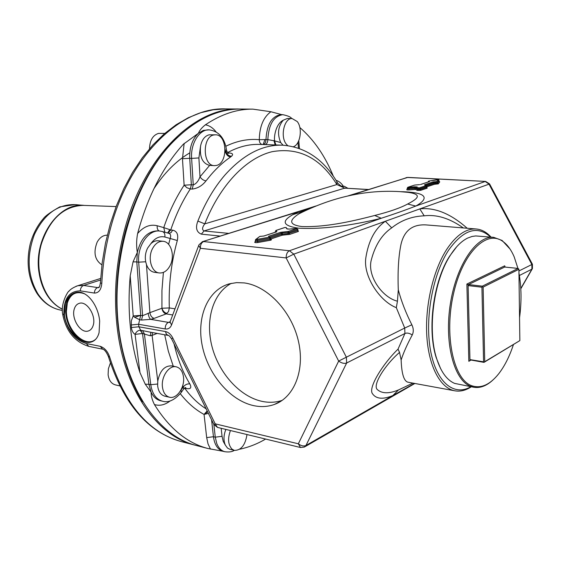 <?xml version="1.0" encoding="UTF-8"?>
<svg xmlns="http://www.w3.org/2000/svg" width="561" height="561" viewBox="0 0 561 561"><rect width="100%" height="100%" fill="white"/><g stroke="black" fill="none" stroke-linecap="round" stroke-linejoin="round"><path stroke-width="0.84" d="M341.887 186.792L344.251 186.287L347.82 188.237M287.723 145.629L286.405 144.261C279.918 136.87 284.203 117.747 292.134 118.56L297.232 121.541C302.765 128.21 300.331 144.5 293.466 146.702M292.134 118.56L287.365 118.49L283.242 120.201C278.025 126.506 277.169 133.946 280.682 142.529L283.046 145.208M101.92 264.897C94.767 260.002 93.175 252.408 97.165 242.114C99.795 237.471 103.168 235.157 107.291 235.164M152.522 248.579C155.32 243.474 158.854 241.048 163.125 241.3C171.133 241.798 175.172 256.125 170.116 265.57C167.304 270.816 163.686 273.277 159.268 272.955C151.428 272.358 147.382 258.018 152.522 248.579M163.125 241.3L158.335 240.774C155.649 240.515 153.132 241.518 150.776 243.776L147.662 248.011C145.467 252.352 144.815 256.945 145.706 261.777L146.47 264.568L149.899 312.645L142.585 315.703L140.699 315.387L136.793 261.917L133.048 261.861L137.319 252.443L136.793 261.917L138.686 262.155L142.585 315.703L141.533 320.058L150.671 319.342C149.415 318.36 148.574 316.313 148.146 313.192M159.268 272.955L154.485 272.309C150.846 271.678 148.174 269.098 146.47 264.568M149.499 148.763C149.822 140.362 152.816 135.243 158.49 133.406L164.773 133.406M213.93 134.956L215.515 134.815C227.443 134.465 228.159 163.363 216.357 165.446L214.421 165.628C202.563 165.909 202.03 136.632 213.93 134.956M215.515 134.815L209.071 134.822C204.737 136.043 201.911 139.745 200.593 145.916C199.464 157.003 202.486 163.496 209.639 165.39L200.011 176.82C201.56 179.148 203.559 180.495 206.006 180.866C202.325 185.635 197.724 188.37 192.213 189.085L193.243 184.885C196.098 183.889 198.349 181.203 200.011 176.82L198.889 157.943L191.624 158.384L193.243 184.885L191.35 184.758L190.326 188.952L186.946 187.753L184.127 185.207C175.909 197.647 169.12 211.785 163.756 227.612L157.262 225.76C150.18 223.993 143.63 226.581 137.62 233.523C136.393 239.968 136.295 246.272 137.319 252.443C140.881 238.173 147.774 230.978 157.992 230.873L159.885 231.062C148.623 229.316 137.136 245.823 138.686 262.155L145.706 261.777M246.994 434.544C245.29 445.139 241.076 450.413 234.337 450.385L232.135 449.249C228.089 444.936 227.528 438.702 230.438 430.539M225.859 429.424C223.58 435.21 223.397 440.42 225.312 445.069L227.507 448.071L229.666 449.186L234.337 450.385C232.065 451.864 228.881 452.306 224.772 451.71C221.216 450.721 218.538 447.966 216.735 443.442L215.27 437.18L213.453 436.731L211.574 419.824M162.41 386.746C161.14 376.459 169.254 364.938 176.259 366.824C180.39 367.96 182.809 371.501 183.538 377.441C184.758 387.672 176.666 399.25 169.52 397.237C165.53 396.073 163.16 392.574 162.41 386.746M176.259 366.824L171.561 365.863C164.506 365.695 159.913 370.765 157.774 381.073L157.641 385.688C158.342 391.515 160.741 395.007 164.829 396.164L169.52 397.237M181.54 392.041L183.622 389.068L183.349 386.802C185.235 384.608 187.395 383.64 189.821 383.906C182.935 372.539 177.669 359.18 174.036 343.816M150.832 332.259L150.355 335.815L152.108 335.38L152.536 332.568M150.355 335.815L142.501 333.486L148.917 384.292L145.271 384.215L151.119 392.209L148.917 384.292L150.776 384.706L144.38 333.83L142.578 330.576L140.699 330.233L142.501 333.486L135.075 334.384L139.984 372.679L145.271 384.215M184.604 388.058L186.532 388.563C190.712 389.278 191.806 387.728 189.821 383.906M148.293 331.796L142.578 330.576M281.748 114.654L270.9 111.744L252.92 109.143L240.921 109.037C216.834 108.785 193.545 120.398 171.07 143.875C134.107 183.496 111.506 257.611 118.147 323.052C124.71 388.591 158.076 435.946 196.329 445.497L207.942 448.505C187.192 443.148 169.352 428.492 154.429 404.544C152.171 400.077 151.063 395.961 151.119 392.209C153.391 396.9 156.568 399.755 160.642 400.771L162.494 401.199C156.126 399.369 152.22 393.871 150.776 384.706L157.578 384.026M239.715 449.207C248.6 447.341 257.24 443.961 265.619 439.06M207.942 448.505L223.334 451.339M148.23 331.789L168.174 335.401L166.351 334.153L165.467 331.544L138.869 326.79L138.616 324.258L139.647 319.728L134.661 317.295L133.209 315.927L130.215 275.858C127.137 311.215 130.39 343.493 139.984 372.679M130.215 275.858L133.048 261.861M252.92 109.143C237.142 108.939 221.307 114.164 205.403 124.808C201.967 127.473 199.618 130.306 198.37 133.308L183.258 144.31C162.711 167.052 147.501 196.785 137.62 233.523M208.39 413.373L204.064 414.418M253.425 405.582C229.884 400.372 207.956 374.229 202.24 345.702C196.378 317.196 207.689 289.806 229.456 283.81L236.637 282.625L244.182 282.912C267.036 285.752 291.033 310.619 298.143 340.001C305.422 369.383 294.539 397.265 274.469 404.418C267.835 406.809 260.823 407.195 253.425 405.582M131.386 327.512L138.869 326.79L140.699 330.233L140.089 330.184C137.803 330.499 136.127 331.902 135.075 334.384C133.006 333.045 131.779 330.752 131.386 327.512L131.295 320.927L133.209 315.927L140.699 315.387L139.647 319.728L141.533 320.058M333.332 176.21C325.1 155.958 313.929 139.731 299.833 127.515M282.246 400.337C275.809 402.525 269.028 402.854 261.896 401.332C239.806 396.522 219.007 373.338 212.072 346.845C205.074 320.366 212.78 293.263 231.286 283.361M192.213 189.085L190.326 188.952C182.423 200.999 175.895 214.674 170.733 229.968L163.756 227.612L164.85 232.226M142.606 401.802C129.605 380.674 121.379 354.762 117.929 324.062C114.809 292.989 117.333 261.896 125.489 230.767C136.688 190.817 154.037 159.661 177.528 137.298M168.616 244.33L170.172 238.481L177.311 240.529C178.538 234.582 176.974 231.132 172.627 230.157L171.091 232.584L168.924 233.369M227.612 152.585C238.425 146.751 249.126 144.03 259.729 144.415L282.414 145.18C305.1 146.912 323.269 159.107 336.923 181.75L336.888 184.555L344.692 188.145L204.057 230.943L201.322 234.147C196.476 232.128 195.319 227.773 197.865 221.076L204.779 223.86C202.121 227.408 201.883 229.765 204.057 230.943L228.79 233.397M195.642 445.315L194.912 445.125C156.933 436.156 123.322 389.131 116.821 324.167C113.68 292.968 116.204 261.735 124.402 230.48C143.735 156.063 195.137 107.039 239.456 109.023L240.052 109.037M414.467 383.401L392.861 395.554L398.45 389.972C389.053 393.794 382.062 393.696 377.469 389.685C372.034 385.575 384.727 365.316 399.039 352.841L399.537 352.371L401.143 359.98C403.464 352.764 407.16 344.433 412.244 334.973C409.453 333.129 407.02 332.631 404.923 333.479L404.712 328.038L411.858 324.784C405.954 313.136 401.431 301.495 398.289 289.862C397.609 271.699 398.492 256.608 400.947 244.589C404.088 230.62 412.531 224.063 426.283 224.926L476.31 228.993C466.233 228.334 456.458 234.996 446.984 248.979C433.274 269.848 424.894 305.661 426.823 336.158C428.744 366.698 440.455 388.261 454.866 390.814C460.293 391.753 465.756 390.421 471.254 386.81M172.704 314.973L166.182 313.901L154.191 318.368C151.856 317.666 150.425 315.759 149.899 312.645L161.919 308.248L161.94 290.409L163.405 272.394M310.941 208.11L304.406 210.817L299.139 213.72L306.082 210.13L298.578 211.693L315.24 206.287M400.638 191.68C432.328 192.332 426.051 200.396 415.785 206.048C405.547 210.052 394.039 214.127 381.277 218.257L374.727 215.48C356.789 220.094 327.568 227.486 301.846 226.546C285.254 224.358 292.498 217.92 299.139 213.72C332.484 197.023 365.996 189.653 399.684 191.617L408.212 192.367C423.969 194.611 416.199 199.541 407.644 204.029L415.785 206.048L485.195 181.491L488.961 184.036L531.863 264.504L531.912 269.161L520.79 288.515M171.61 338.9L172.753 337.939L215.2 423.843L298.333 443.793L338.669 361.074L286.152 257.934L293.782 254.14L385.372 221.244C375.029 228.516 368.514 240.711 365.828 257.829C362.995 276.363 380.007 301.481 396.318 307.652L397.44 301.271L396.908 301.061C381.775 296.979 366.796 275.332 371.424 259.491C375.295 244.947 382.055 234.4 391.704 227.857L385.372 221.244L489.592 183.952L532.41 264.238L518.925 270.97M397.44 301.271L398.289 289.862M168.188 335.408L168.174 335.401C168.665 335.134 169.794 336.277 171.582 338.844L213.895 424.516L215.2 423.843L217.465 427.391L300.479 447.503L298.333 443.793C301.082 445.897 303.634 446.458 305.976 445.476L392.861 395.554C382.798 399.698 375.94 398.997 372.294 393.45C368.353 387.441 382.679 364.005 398.03 349.145L399.537 352.371M150.776 243.776C154.892 238.074 159.59 235.823 164.857 237.023L170.172 238.481C171.105 235.767 170.67 234.056 168.868 233.348L162.529 231.574M227.969 152.922L228.951 152.964C232.661 153.188 233.53 154.275 231.553 156.239L230.578 156.989C223.804 161.617 217.324 167.48 211.146 174.562L206.006 180.866M225.929 146.751L226.546 150.152L225.543 152.227C226.511 155.025 228.194 156.61 230.578 156.989M275.156 144.934L273.943 140.573L274.553 140.474L274.567 140.888L267.835 139.605C268.684 124.451 273.684 116.134 282.835 114.668L282.835 114.668C288.165 115.839 291.096 117.137 291.636 118.553M108.259 356.088L109.732 357.224C107.845 351.523 104.662 347.876 100.188 346.298L86.247 343.514C74.564 339.819 67.11 330.198 63.884 314.651C63.456 298.999 68.94 291.068 80.321 290.85C80.489 288.102 81.583 286.299 83.596 285.444L77.888 285.696L76.016 286.313M91.275 342.014C81.626 345.19 65.939 330.78 64.389 314.742L65.427 303.185C67.467 297.47 70.847 293.936 75.553 292.583C86.289 289.238 98.266 304.946 99.676 321.088L99.087 332.624C97.733 337.715 95.132 340.843 91.275 342.014L91.562 341.908C80.511 345.66 65.819 328.087 65.679 311.355L66.626 302.786C68.169 297.575 70.959 294.223 74.999 292.744M100.398 282.947L101.8 283.396C101.19 289.799 98.715 293.024 94.367 293.066L80.321 290.85M412.903 383.114L398.45 389.972M306.082 210.13L311.432 207.893M407.644 204.029C400.372 207.963 389.397 211.778 374.727 215.48M391.704 227.857C401.171 220.291 412.005 216.28 424.214 215.831L419.782 208.881C434.887 207.205 450.686 213.657 467.18 228.25M411.858 324.784C413.604 328.508 413.73 331.902 412.244 334.973M463.295 227.934C449.677 218.299 436.647 214.267 424.214 215.831M454.866 390.814L408.163 382.244C403.983 381.424 401.641 373.998 401.143 359.98M280.682 142.529L274.567 140.888L275.907 144.962M225.129 149.261L225.501 151.8L226.027 151.631C226.953 154.52 228.79 156.056 231.553 156.239M194.912 445.125L181.441 441.633C147.859 432.349 123.497 403.941 108.35 356.396L108.35 356.396C106.394 351.985 104.514 349.58 102.726 349.187L100.188 346.298M92.172 341.712L91.562 341.908M101.8 283.396C102.719 264.89 105.559 246.756 110.321 229C129.563 155.432 181.007 106.941 225.536 108.904L213.215 109.788L200.754 112.712L188.328 117.712L176.098 124.773L164.247 133.862L152.936 144.892L142.333 157.76L132.613 172.332L123.925 188.412L116.415 205.789L110.215 224.218L105.426 243.432L102.137 263.137L100.391 283.025C99.795 286.285 99.185 287.828 98.561 287.653L97.642 287.597C95.636 288.466 94.543 290.289 94.367 293.066M491.043 237.114C486.689 232.219 481.773 229.512 476.31 228.993M470.84 386.739C453.94 396.746 436.199 382.364 430.49 350.274C424.677 318.325 432.741 274.203 448.611 250.164C463.484 229.435 477.488 225.066 490.63 237.079M119.696 385.87L115.377 384.881C111.33 383.717 108.904 380.33 108.105 374.727L108.385 368.752L110.384 363.037M84.543 293.796C76.17 290.801 70.434 293.852 67.327 302.947L66.394 311.341C66.401 330.717 85.952 349.18 96.099 338.83M440.616 368.626L436.206 357.652C427.005 329.258 433.387 281.089 449.663 256.104L456.724 246.728M93.154 325.506C92.207 328.48 90.559 330.317 88.21 331.025C80.609 333.704 71.065 318.543 74.276 309.013C75.216 305.92 76.913 304.02 79.367 303.312C86.927 300.703 96.499 316.039 93.154 325.506M493.722 237.345L475.721 235.936L472.067 236.454L467.622 238.081C461.444 241.118 455.63 246.938 450.181 255.557C433.716 280.83 427.251 329.595 436.563 358.311C440.785 371.648 446.773 380.007 454.543 383.38L473.849 387.272L470.251 386.192C453.779 379.699 444.13 342.364 450.392 303.599C456.472 264.792 476.647 235.368 493.722 237.345L502.109 240.459L510.019 249.028M492.67 380.232C486.422 385.94 480.146 388.282 473.849 387.272M513.399 344.699C509.5 356.494 504.591 366.193 498.687 373.808C489.655 385.077 480.482 388.976 471.17 385.519C453.323 378.647 444.116 334.98 453.421 294.118C462.474 253.123 486.366 229.379 502.684 241.3C507.291 244.526 511.127 249.708 514.185 256.861L517.936 268.41M518.96 273.144C521.471 286.902 521.667 301.741 519.556 317.673M470.707 360.218L468.835 361.319L466.885 284.055L504.697 265.816L505.152 267.092M83.491 205.382L83.147 205.368C63.681 206.182 49.768 219.007 41.402 243.846C33.653 270.234 43.835 300.521 62.39 309.111M466.885 284.055L468.687 285.121L468.505 284.567L504.697 267.043L518.14 268.431L482.334 286.173L468.505 284.567M470.539 359.945L483.982 362.378L483.561 361.817L469.95 359.608L470.539 359.945L468.835 361.319M482.334 286.173L482.523 286.734L481.934 287.204L468.105 285.591L469.95 359.608M468.105 285.591L468.687 285.121M483.982 362.378L519.858 340.597L518.904 269.301L518.14 268.431M481.934 287.204L483.561 361.817M84.459 205.438C58.723 201.616 32.819 239.063 39.193 273.551C40.525 281.783 43.183 289.013 47.159 295.254C51.332 301.664 56.402 306.327 62.383 309.244M484.157 362.161L484.732 361.698L483.126 287.092L482.523 286.734M518.904 269.301L483.126 287.092M519.858 340.597L484.732 361.698M180.418 390.94L181.028 390.105L181.343 392.321C174.744 400.063 168.461 403.022 162.494 401.199M169.731 397.279L165.418 396.297M181.028 390.105L183.349 386.802L182.69 385.723M173.258 366.207L168.314 351.102L164.696 334.77M157.774 381.073L152.108 335.38L157.192 333.409M184.506 388.128L184.688 388.163C191.112 397.013 198.264 403.906 206.153 408.836M186.532 388.563L185.446 387.658M154.429 404.544C159.71 406.157 164.962 404.944 170.2 400.905M207.184 410.925L204.064 414.425C195.375 409.74 187.458 402.84 180.291 393.71M224.772 451.71L222.962 451.247C217.738 449.606 214.568 444.768 213.453 436.731L206.679 437.601L208.033 443.919L210.501 449.123M206.679 437.601L204.064 414.425M205.677 413.794L207.444 411.458M225.312 445.069L223.208 441.325L222.051 436.311L215.27 437.18L213.86 424.453M222.051 436.311L221.174 428.295M165.467 331.544C168.433 332.21 170.867 334.335 172.753 337.939M300.479 447.503L304.314 447.082L305.976 445.476L346.663 362.995C344.279 363.837 341.621 363.198 338.669 361.074L346.354 357.196L293.782 254.14L289.434 250.753C287.239 251.896 286.145 254.287 286.152 257.934L200.354 248.292L171.554 324.973C170.278 328.024 168.167 329.356 165.222 328.963L138.616 324.258L131.127 324.98M140.089 330.184L142.501 333.486M159.135 230.985C157.543 230.003 156.919 228.257 157.262 225.76M182.465 158.735L184.127 185.207L191.35 184.758L189.723 158.293L182.465 158.735L184.155 143.336M165.222 328.963C165.151 325.745 166.224 323.55 168.433 322.386L150.671 319.342L154.191 318.368M171.554 324.973L170.081 321.993L170.313 321.369M202.177 241.763L298.578 211.693C287.33 217.002 275.128 224.856 298.754 228.201C328.185 229.737 361.193 223.257 381.277 218.257L289.434 250.753L203.65 241.567C201.399 242.618 200.298 244.862 200.354 248.292L198.72 245.402L170.081 321.993L169.562 322.575L169.962 322.217L168.433 322.386L170.144 321.734M316.011 205.971L202.598 241.63L198.938 244.827M134.661 317.295L140.699 315.387M198.37 133.308C192.283 139.17 189.401 147.501 189.723 158.293L191.624 158.384C190.46 143.532 199.421 129.17 209.127 129.857L203.306 130.404L198.37 133.308M216.076 131.891C213.033 127.936 209.477 125.573 205.403 124.808M270.9 111.744C263.446 117.137 259.575 126.449 259.287 139.696C248.313 138.623 237.156 140.811 225.803 146.246M282.8 114.668L280.977 114.64C271.826 116.113 266.826 124.416 265.97 139.549L259.287 139.696C259.28 142.178 260.192 143.777 262.022 144.493M269.82 237.044L281.349 233.215L280.619 232.324L288.256 231.455L288.985 232.345L297.603 229.47L298.396 231.448L297.723 230.816M298.396 231.448L289.785 234.344L282.148 235.213L270.556 239.091M259.498 236.623L256.146 239.351L256.987 239.407L257.457 240.389L269.722 238.166L270.269 240.262C271.65 239.947 271.812 239.673 270.76 239.456M270.269 240.262L258.004 242.499C255.725 242.766 254.631 242.647 254.722 242.142L255.409 241.616M398.03 349.145L404.923 333.479L346.663 362.995L346.354 357.196L404.712 328.038L396.318 307.652M164.857 237.023C165.2 234.119 164.38 232.289 162.381 231.532L159.885 231.062M169.695 229.814L167.627 233.004M167.935 233.088L170.733 229.968L172.627 230.157M177.311 240.529C171.182 262.667 168.524 285.135 169.324 307.926L175.004 308.838M201.322 234.147L220.263 236.076M282.414 145.18C262.429 144.549 243.179 154.598 224.68 175.334C214.043 187.753 205.102 202.998 197.865 221.076M265.269 144.598C266.882 143.925 267.737 142.263 267.835 139.605L265.97 139.549C265.879 142.206 265.023 143.868 263.411 144.542M264.925 139.535L263.165 144.528M166.182 313.901L168.545 311.558L169.324 307.926L161.919 308.248C162.431 311.334 163.854 313.213 166.182 313.901M350.323 195.41L407.363 177.458L485.63 181.427L407.833 177.395L406.031 177.669M292.435 214.8L304.981 210.831M255.486 241.3L254.722 242.142M270.458 237.878L270.535 238.937L269.799 239.288L257.534 241.518L257.457 240.389L255.346 240.297L255.43 241.426L257.534 241.518L258.004 242.499M282.12 232.051L282.281 233.046L281.349 233.215L281.419 234.323L270.465 237.969M282.52 235.143L282.281 233.046L288.052 232.52L288.123 233.621L281.419 234.323L282.148 235.213M297.884 229.309L297.674 230.564L288.123 233.621L288.291 234.617M287.884 231.525L288.052 232.52L288.985 232.345L289.785 234.344M224.968 152.62L225.501 151.8M336.888 184.555C320.429 157.936 298.81 146.989 272.029 151.715C246.447 157.879 220.326 184.611 204.779 223.86L336.888 184.555M198.889 157.943L200.593 145.916M228.362 153.202L228.951 152.964M274.553 140.474C273.971 136.26 275.865 123.869 283.242 120.201M340.239 185.6L340.913 186.091M181.441 441.633C148.784 432.762 124.886 404.628 109.732 357.224M532.41 264.238L532.424 268.579L531.912 269.161L519.374 275.507M166.975 313.473C164.597 312.821 162.907 311.075 161.919 308.248M425.497 185.368L433.814 182.606L434.487 184.274L438.323 183.875L439.726 181.883L439.172 181.645M434.487 184.274L426.549 186.925M407.37 188.938L414.845 188.559L416.318 188.643L417.805 189.618L420.042 189.576L420.007 188.622L417.77 188.664L418.457 187.886L419.355 187.865L420.007 188.622L426.367 186.497L426.402 187.444L427.265 187.928L426.598 187.514M427.054 188.194L420.694 190.333L417.118 190.403L417.805 189.618L417.77 188.664L416.283 187.697L416.318 188.643L415.638 189.422L417.118 190.403M415.049 189.387L414.817 187.605L407.335 188.026L406.949 189.513C406.381 189.863 407.083 190.004 409.053 189.92L415.638 189.422M286.222 227.5L284.757 227.514L276.264 230.333L275.367 231.321L275.43 232.198L275.367 231.251M276.264 230.333L275.367 231.321L275.83 232.065M256.167 239.323L255.346 240.234M269.49 237.015L270.458 237.815L269.722 238.166L269.252 237.191L256.987 239.407M296.32 228.446L297.603 229.47L296.881 228.586L288.256 231.455M368.142 189.576L344.692 188.145L368.416 189.492M297.975 142.312L298.459 148.16M62.615 313.872L62.636 314.055C65.96 331.151 74.676 341.922 88.792 346.375L86.247 343.514M100.657 278.438L77.888 285.696C73.414 287.379 70.455 289.203 69.003 291.18C69.066 289.827 60.476 302.225 62.636 314.055L63.884 314.651M99.22 287.078L97.642 287.597L83.596 285.444L100.559 280.016M414.614 186.785L416.97 186.918L416.283 187.697L414.817 187.605L414.614 186.785L408.625 187.311L409.053 189.92M426.535 186.399L426.402 187.444L420.042 189.576L420.694 190.333M426.542 187.381L427.265 187.928M425.392 185.298L424.754 184.653L433.169 181.869L433.814 182.606L435.609 182.472L435.645 183.405L433.842 183.538L426.423 186.014M438.961 180.123L437.566 182.255L437.594 183.188L435.645 183.405L435.203 184.225M439.726 181.883L439.004 181.203L437.594 183.188L438.323 183.875M437.307 179.59L438.246 179.583L438.975 180.277L438.997 181.154M284.546 227.626L275.816 230.529M276.145 230.424L276.853 231.553M263.733 236.069L276.398 231.924M264.084 235.971L261.188 236.286M260.052 236.384L260.935 236.265M276.222 231.931L263.908 235.985L259.694 236.476L255.543 239.638M268.768 236.938L269.252 237.191M269.245 236.952L268.565 236.307L280.619 232.324M269.252 236.98L268.565 236.307M289.308 229.077L296.881 228.586M296.341 228.425L289.343 229.077L286.839 228.846L285.914 227.486L287.337 228.958M287.428 229.014L289.329 229.063M287.421 229.021L286.839 228.846M284.925 227.5L285.914 227.486M153.812 188.875C164.436 172.725 176.42 160.726 189.779 152.873M414.144 185.235L407.784 187.283L407.384 187.942M426.058 185.719L424.537 184.913L426.304 185.873L426.367 186.497L425.715 185.747L419.355 187.865M438.246 179.583L436.83 181.568L437.566 182.255L435.609 182.472L436.044 181.659L433.169 181.869M414.509 185.116L407.833 187.269M408.625 187.311L408.099 187.213M418.457 187.886L416.97 186.918M436.83 181.568L436.044 181.659M428.436 181.89L428.681 181.07L438.702 179.716M428.758 181.077L437.482 179.562M429.053 181.729L420.813 184.436M428.793 181.203L429.417 181.603M420.505 184.513L429.235 181.631M419.572 184.646L414.747 185.067M414.803 185.067L419.628 184.639M61.058 310.191C51.261 308.312 43.197 302.652 36.879 293.214C28.218 278.852 25.988 262.457 30.189 244.035C32.896 234.147 37.314 225.648 43.428 218.552C45.364 215.852 50.827 211.953 59.81 206.862L75.055 204.611C57.846 204.134 44.319 214.05 34.473 234.365C26.409 256.033 27.524 275.816 37.825 293.705C44.003 302.947 51.752 308.445 61.058 310.191L62.383 310.429M344.251 186.287L340.857 186.084M214.421 165.628L209.639 165.39M183.812 388.808L185.551 387.616L185.053 387.532M274.469 404.418L281.685 400.722M213.888 424.509L217.465 427.391M305.016 446.675L414.86 383.479M347.946 195.929L407.833 177.395M270.535 239L270.823 239.505L270.178 239.428M297.947 230.403L298.228 230.908L297.73 230.837M225.866 146.505C223.348 136.582 217.766 131.036 209.127 129.857M343.325 186.238C341.397 183.167 338.97 181.196 336.046 180.319M239.456 109.023L225.536 108.904M532.221 268.936L520.804 288.796M489.564 183.896L485.63 181.427M337.175 182.164C336.6 183.082 345.688 189.723 345.239 188.075M227.752 153.265L228.579 153.335C227.864 153.034 227.198 152.08 226.588 150.467M298.782 140.636L299.434 148.504M88.792 346.375L102.719 349.187M426.563 187.353L426.732 187.739M439.004 181.196L439.2 181.666M438.975 180.27L439.004 181.161M428.681 181.07L427.896 182.066M426.304 185.873L426.535 186.364M436.206 357.652L436.563 358.311M449.663 256.104L450.181 255.557M88.21 331.025L89.045 330.724M83.147 205.368L116.113 206.581M75.055 204.611L84.094 205.403"/></g></svg>
